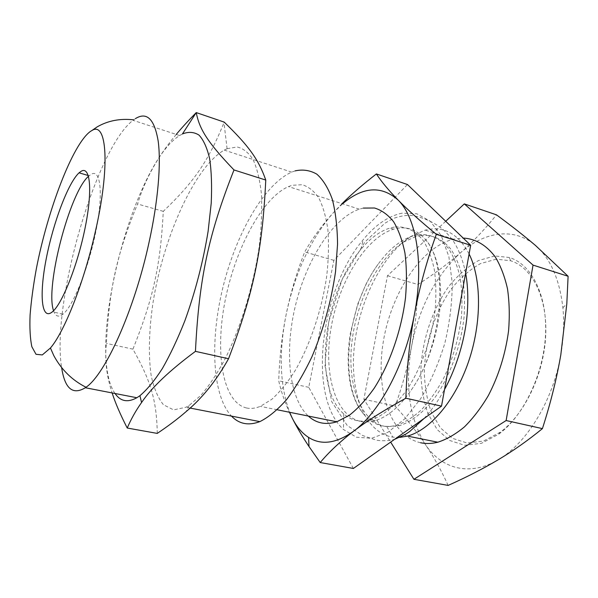 <?xml version="1.0" encoding="UTF-8"?>
<svg xmlns="http://www.w3.org/2000/svg" width="598" height="598" viewBox="0 0 598 598"><rect width="100%" height="100%" fill="white"/><g stroke="black" fill="none" stroke-linecap="round" stroke-linejoin="round"><path stroke-width="0.45" stroke-dasharray="2.99 2.24" d="M53.558 310.721C55.405 316.454 58.537 317.605 62.962 314.182C73.12 306.355 88.736 267.68 96.046 230.477C103.469 193.214 100.614 168.875 91.292 174.205L88.504 176.268M496.258 259.181L480.523 263.583C470.17 269.384 460.595 277.622 451.789 288.311C435.157 311.252 425.006 342.43 424.303 372.158C424.744 386.794 427.114 400.219 431.397 412.426L440.345 427.794L452.477 438.341L467.173 443.021L483.52 441.062L500.339 432.152C524.468 414.504 543.941 374.027 545.697 335.702C547.529 297.318 532.048 267.343 510.595 260.743L496.258 259.181M448.126 485.412C441.518 470.805 433.939 457.171 425.395 444.516C416.746 431.778 406.685 418.966 395.211 406.087C402.484 385.598 407.956 365.602 411.626 346.085C415.221 326.538 417.329 306.004 417.942 284.476C433.46 274.549 447.596 264.032 460.34 252.917C483.984 231.837 513.54 226.672 535.419 245.404C550.392 258.306 559.541 279.079 562.882 307.716C564.295 322.247 563.697 337.429 561.081 353.269L560.819 354.786C553.045 400.712 526.681 443.38 498.291 459.713C469.482 477.025 441.249 468.615 425.395 444.516C409.279 418.032 404.689 385.217 411.626 346.085C419.325 307.17 435.561 276.112 460.34 252.917C472.966 241.824 485.015 229.139 496.49 214.846M494.643 255.959L478.49 260.564C467.868 266.566 458.046 275.073 449.023 286.083C431.98 309.704 421.568 341.72 420.805 372.262C421.239 387.31 423.638 401.116 428.004 413.681L437.138 429.521L449.554 440.427L464.624 445.293L481.42 443.327L498.732 434.185C523.579 416.036 543.709 374.213 545.525 334.633C547.417 295.001 531.435 264.174 509.376 257.499L494.643 255.959M445.712 221.275L387.467 275.73L363.883 399.285L390.658 442.101M420.603 442.759C389.5 435.815 375.133 388.573 383.453 340.725C391.533 292.803 421.104 247.206 453.486 239.163L463.181 238.056M363.883 399.285L395.211 406.087M387.467 275.73L417.942 284.476M246.533 407.986C222.306 402.267 214.824 352.528 225.072 300.936C235.164 249.284 261.917 198.267 288.468 186.591L292.153 185.298L302.132 184.715C308.419 186.576 313.965 190.971 318.764 197.901C322.995 206.273 326.037 216.895 327.883 229.767C328.937 243.745 328.571 259.031 326.777 275.633C322.016 309.413 310.183 344.732 295.21 370.498C287.541 382.518 279.744 392.116 271.813 399.3L260.339 406.371C255.398 408.352 250.794 408.89 246.533 407.986M363.367 208.074L359.301 209.158C332.765 218.255 306.864 259.405 295.674 304.651C284.461 349.875 288.453 397.461 308.306 416.059M342.557 203.821L332.937 213.172C310.497 239.275 294.904 273.032 286.165 314.451C278.631 352.663 279.782 385.276 289.619 412.284M353.373 468.466L308.755 387.317L333.871 260.339L407.47 184.528M402.013 213.18C388.394 215.983 375.447 224.826 363.188 239.716C320.446 289.656 307.058 396.377 343.476 429.499L356.363 437.213L371.478 438.319L387.982 432.219L404.831 418.787L420.76 398.545C430.545 382.025 438.566 363.599 444.822 343.259C449.748 322.509 452.215 302.364 452.23 282.824L448.881 256.654L441.317 235.754L430.328 221.29L416.888 213.785L402.013 213.18M394.261 227.068L389.941 228.047C379.782 231.224 370.087 238.363 360.863 249.463C323.57 292.512 312.029 386.57 343.73 413.868C351.497 420.805 360.751 422.786 371.478 419.803C383.258 415.692 395.502 405.526 406.64 390.113C421.134 368.435 431.816 338.453 435.224 309.293C436.331 294.926 436.009 281.568 434.253 269.227C431.719 257.775 428.026 248.177 423.167 240.441C415.005 230.335 405.369 225.88 394.261 227.068M361.028 421.508C365.542 422.367 370.312 422.068 375.327 420.603C387.698 416.858 399.658 406.685 411.215 390.098C443.395 345.21 449.203 262.253 424.244 238.251C416.634 230.028 407.843 226.679 397.887 228.212L393.544 229.176C365.655 237.608 339.223 281.359 331.262 326.77C323.099 372.135 334.551 416.021 361.028 421.508M420.813 235.425L416.358 236.33L403.844 241.913C377.495 258.598 356.087 302.005 351.714 343.843C347.236 385.613 360.886 423.16 386.891 426.71L399.666 425.634C411.768 421.695 424.274 411.783 435.568 396.683C450.249 375.447 460.886 345.988 464.048 317.254C465.012 303.081 464.519 289.888 462.568 277.674C459.825 266.327 455.9 256.796 450.802 249.074C442.258 238.968 432.264 234.423 420.813 235.425M469.101 253.963C459.107 235.201 445.906 226.963 429.521 229.236L425.118 230.125L410.893 236.434C382.077 254.763 358.994 301.527 354.3 346.676C349.516 391.735 364.302 432.735 392.871 437.16L399.793 437.4M342.056 203.664L332.937 213.172C321.597 225.775 312.178 238.707 304.696 251.96C296.593 272.867 290.419 293.693 286.165 314.451C282.002 335.209 279.52 357.327 278.72 380.799C280.94 390.913 284.513 401.393 289.432 412.246M333.871 260.339L304.696 251.96M308.755 387.317L278.72 380.799M135.507 118.561L133.018 120.31C95.232 149.433 51.226 304.987 61.639 367.673M182.45 133.937L179.654 135.537C132.128 165.041 85.193 350.996 115.048 393.499M176.246 134.43C157.865 156.228 144.97 179.407 137.562 203.963C117.029 253.821 109.367 287.399 106.384 343.394C104.613 359.391 106.526 375.91 112.132 392.938M157.259 433.401C156.721 399.038 150.016 379.678 132.935 349.157C153.507 297.729 160.436 265.579 163.284 211.348C192.773 183.078 207.648 162.962 223.981 122.657L224.198 122.104M227.3 148.648L224.25 150.105C194.597 166.984 163.695 236.808 153.215 301.399C149.022 328.975 148.192 354.629 151.137 375.305C153.783 388.042 157.887 397.857 163.433 404.749L173.577 409.877L185.948 407.268L189.035 405.511L200.816 395.435C209.008 385.912 217.126 373.683 225.169 358.763C240.934 327.016 253.694 285.059 259.27 246.144C261.453 227.128 262.178 209.838 261.453 194.275C259.913 180.08 257.155 168.569 253.163 159.756C248.589 152.617 243.237 148.364 237.107 146.981L227.3 148.648M295.113 170.879L291.689 172.127C264.017 184.371 236.225 233.743 223.091 286.674C209.958 339.589 211.827 395.016 231.471 416.103M163.284 211.348L137.562 203.963M132.935 349.157L106.384 343.394M418.413 234.678C429.835 233.654 439.799 238.191 448.306 248.29C453.389 256.019 457.291 265.557 460.019 276.919C461.955 289.14 462.433 302.341 461.454 316.536C458.771 338.625 452.716 359.443 443.275 378.968C436.63 391.017 429.342 401.303 421.411 409.824C413.308 417.135 405.212 422.233 397.124 425.111C391.989 426.524 387.108 426.785 382.473 425.896C375.387 424.453 369.265 420.686 364.115 414.593C337.758 384.372 346.892 305.189 379.042 262.956C389.784 248.432 401.422 239.305 413.973 235.582L418.413 234.678M562.882 307.716L566.807 303.866M359.301 209.158L288.468 186.591M277.233 409.78L260.339 406.371M343.73 413.868L343.476 429.499M360.863 249.463L363.188 239.716M393.544 229.176L389.941 228.047M375.327 420.603L371.478 419.803M386.891 426.71L392.871 437.16M403.844 241.913L410.893 236.434M453.486 239.163L425.118 230.125M510.595 260.743L509.376 257.499M500.339 432.152L498.732 434.185M89.065 175.76L88.287 175.528M62.962 314.182L52.415 311.797M179.654 135.537L133.018 120.31M227.076 148.745L223.981 122.657M189.035 405.511L186.255 411.491M291.689 172.127L224.25 150.105M190.082 408.068L185.948 407.268M416.358 236.33L413.973 235.582M399.666 425.634L397.124 425.111M411.215 390.098C427.062 367.845 438.581 333.445 440.427 302.566C441.593 272.359 436.196 250.921 424.244 238.251M465.625 273.129C462.972 260.324 458.86 249.628 453.299 241.024C443.948 228.929 441.488 228.443 437.235 225.282C430.022 220.699 422.42 217.59 414.421 215.96C408.681 214.697 401.632 215.542 393.282 218.494L384.918 223.196L364.877 242.003L342.25 279.191L328.661 322.016L324.961 365.505L331.688 401.602L347.236 425.537L362.657 435.531L376.501 440.203C382.219 441.107 388.214 440.838 394.486 439.395M424.087 418.465C431.614 410.265 438.424 400.6 444.538 389.47M364.115 414.593C350.174 399.225 344.777 368.831 350.308 333.437L357.664 304.255L365.468 285.276C369.564 277.031 374.086 269.593 379.042 262.956"/><path stroke-width="0.9" d="M88.504 176.268C69.607 192.571 44.992 287.279 53.558 310.721M390.658 442.101L413.921 479.297L506.132 420.536L533.042 265.108L464.317 203.888L445.712 221.275M463.181 238.056C475.567 238.759 486.271 245.06 495.286 256.953C500.646 265.833 504.712 276.455 507.493 288.834C509.414 302.02 509.773 316.073 508.554 331C505.43 354.098 498.702 375.611 488.357 395.54C481.084 407.814 473.115 418.256 464.452 426.867C455.594 434.23 446.721 439.351 437.826 442.214C431.801 443.716 426.06 443.895 420.603 442.759M464.317 203.888L496.49 214.846C510.797 225.326 523.773 235.515 535.419 245.404L568.1 276.261L566.807 303.866L560.819 354.786C556.701 378.676 550.564 403.284 542.416 428.617C528.139 440.322 513.428 450.683 498.291 459.713C483.012 468.765 466.291 477.331 448.126 485.412L413.921 479.297M533.042 265.108L568.1 276.261M506.132 420.536L542.416 428.617M308.306 416.059C316.207 423.272 325.693 425.193 336.771 421.807L349.292 415.318C357.851 408.621 366.155 399.584 374.206 388.214C389.836 363.793 401.564 330.074 405.526 297.527C406.864 281.509 406.677 266.693 404.951 253.074C402.394 240.486 398.597 230.013 393.559 221.664C387.938 214.682 381.591 210.13 374.498 208.007L363.367 208.074M289.619 412.284L292.168 417.957C296.481 426.643 301.953 433.124 308.575 437.407C321.447 445.57 336.554 443.432 353.904 430.994C379.708 412.089 405.459 363.958 414.556 313.636C424.184 263.255 416.238 217.575 398.089 200.038C381.442 185.328 362.934 186.591 342.557 203.821M376.374 173.936L407.47 184.528L470.678 245.262L441.511 406.147L353.373 468.466L320.199 462.538C329.124 451.894 340.359 441.376 353.904 430.994C367.464 420.663 384.791 409.742 405.885 398.216C406.767 368.263 409.66 340.075 414.556 313.636C419.549 287.212 426.808 260.773 436.323 234.334C420.245 221.058 407.492 209.629 398.089 200.038C388.707 190.418 381.472 181.717 376.374 173.936C362.964 184.356 351.527 194.268 342.056 203.664M399.793 437.4L407.462 436.084C429.977 430.104 455.026 401.056 468.443 361.962C481.876 322.89 481.607 279.057 469.101 253.963M289.432 412.246L292.168 417.957C296.653 426.92 302.267 436.458 309.024 446.564L320.199 462.538M441.511 406.147L405.885 398.216M470.678 245.262L436.323 234.334M81.223 171.237L79.063 172.822C68.194 182.749 53.364 222.306 46.352 258.172C39.184 294.126 41.195 321.231 52.415 311.797C62.274 303.851 77.725 264.921 85.178 227.554C92.735 190.119 90.253 165.781 81.223 171.237M90.44 131.411C72.597 144.118 47.616 210.257 36.306 268.965C33.294 285.538 31.223 300.891 30.087 315.011C29.564 328.085 30.154 338.67 31.858 346.758L36.022 354.3L42.301 354.92L50.441 347.999C64.292 332.04 83.847 282.787 95.104 232.712C110.495 166.304 106.893 120.639 91.823 130.581L90.44 131.411M61.639 367.673C64.823 388.663 72.724 395.345 85.342 387.736L86.007 387.25C105.181 374.527 134.318 310.467 149.007 242.541C158.096 201.347 161.228 163.508 158.178 141.106C154.463 119.099 146.906 111.579 135.507 118.561M115.048 393.499C120.4 401.4 127.673 402.813 136.86 397.737L139.932 395.689C147.086 389.657 154.553 380.62 162.342 368.577C170.153 354.92 177.651 339.006 184.842 320.849C195.367 291.719 203.118 261.872 208.111 231.306L211.214 203.245C212.006 186 211.483 171.155 209.644 158.717C207.117 147.908 203.589 140.052 199.059 135.148C194.088 131.949 188.549 131.545 182.45 133.937L196.249 112.588C188.482 120.46 181.814 127.74 176.246 134.43M112.132 392.938C115.22 402.671 120.258 414.369 127.232 428.033C131.171 418.906 135.948 410.407 141.569 402.536C151.548 387.654 169.503 370.596 195.449 351.362C199.059 278.197 208.635 234.319 233.997 169.952C206.706 141.502 199.298 128.518 196.256 112.611M196.249 112.588L224.198 122.104C247.408 144.701 258.149 158.216 265.766 180.058C262.373 250.226 253.971 291.704 228.548 358.733C216.327 380.59 202.229 398.171 186.255 411.491C178.159 418.563 168.494 425.866 157.259 433.401L127.232 428.033M231.471 416.103C239.088 424.049 248.551 425.888 259.861 421.62C268.495 417.329 277.352 410.049 286.435 399.778C295.449 387.848 303.934 373.556 311.879 356.879C323.354 329.872 331.24 301.489 335.53 271.746L337.549 244.163C337.339 227.001 335.59 212.036 332.294 199.269C328.22 188.049 323.055 179.677 316.805 174.145C310.093 170.288 302.865 169.197 295.113 170.879M228.548 358.733L195.449 351.362M265.766 180.058L233.997 169.952M336.771 421.807L277.233 409.78M308.575 437.407L309.024 446.564M437.826 442.214L407.462 436.084M88.287 175.528L79.063 172.822M133.646 119.839C120.063 118.322 107.879 120.691 97.078 126.94L91.823 130.581M86.007 387.25C72.238 380.313 61.512 369.803 53.85 355.728L50.441 347.999M136.86 397.737L85.342 387.736M139.932 395.689L141.569 402.536M259.861 421.62L190.082 408.068M394.486 439.395L405.25 434.492L409.72 431.494L424.087 418.465M444.538 389.47C452.297 375.581 460.729 353.732 464.721 331.972C468.847 311.124 468.473 287.309 465.625 273.129"/></g></svg>
